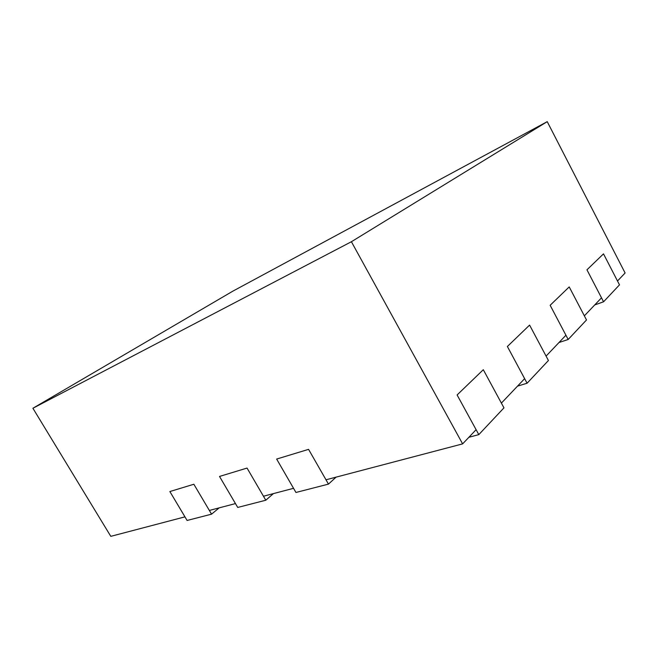<?xml version="1.0" encoding="UTF-8"?>
<svg xmlns="http://www.w3.org/2000/svg" width="658" height="658" viewBox="0 0 658 658"><rect width="100%" height="100%" fill="white"/><g stroke="black" fill="none" stroke-linecap="round" stroke-linejoin="round"><path stroke-width="0.99" d="M603.567 301.792L619.491 284.848L603.501 253.865L586.952 269.813L603.567 301.792L594.733 304.934M568.175 339.479L586.508 319.961L569.211 286.913L550.146 305.287L568.175 339.479L558.979 342.53M517.525 386.131L527.083 383.227L548.427 360.51L529.591 325.093L507.384 346.495L527.083 383.227M468.891 437.282L478.81 434.625L503.962 407.853L483.301 369.706L457.104 394.956L478.81 434.625M351.405 241.725L547.234 121.656L232.948 291.099L32.9 408.256L351.405 241.725L462.623 443.879L325.99 479.789L308.569 449.356L276.648 459.062L295.952 492.472L328.465 484.115L336.074 477.14M32.9 408.256L110.799 536.344L184.956 516.859L169.871 491.542L193.855 484.247L169.871 491.542L187.094 520.462L211.555 514.169L193.855 484.247L209.351 510.444L235.457 503.584L219.517 476.441L247.046 468.068L219.517 476.441L237.727 507.441L265.791 500.228L247.046 468.068L263.455 496.222L293.55 488.318L276.648 459.062L308.569 449.356L328.465 484.115M265.791 500.228L273.432 493.599M211.555 514.169L219.172 507.861M462.623 443.879L476.104 429.69L457.104 394.956L483.301 369.706L501.388 403.107L524.632 378.654L507.384 346.495L529.591 325.093L546.082 356.101L565.929 335.226L550.146 305.287L569.211 286.913L584.353 315.848L601.502 297.811L586.952 269.813L603.501 253.865L617.5 280.991L625.1 272.988L547.234 121.656"/></g></svg>
